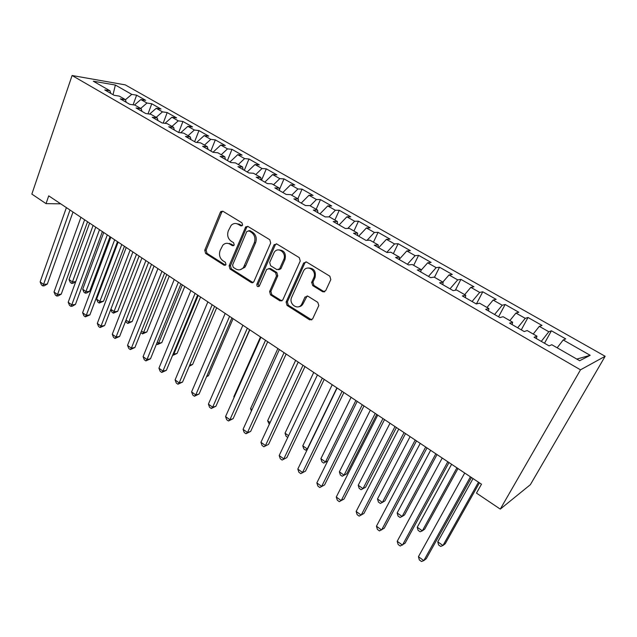 <?xml version="1.0" encoding="UTF-8"?>
<svg xmlns="http://www.w3.org/2000/svg" width="637" height="637" viewBox="0 0 637 637"><rect width="100%" height="100%" fill="white"/><g stroke="black" fill="none" stroke-linecap="round" stroke-linejoin="round"><path stroke-width="0.96" d="M242.601 225.1L241.964 222.823L222.958 211.277L220.92 211.476L220.314 212.344L204.748 250.245L205.616 253.422L224.136 265.247L225.992 264.57L225.371 262.317L222.942 260.772C219.701 258.208 218.762 254.784 220.115 250.508L222.839 245.149C224.988 243.071 227.345 242.745 229.909 244.154L232.362 245.683L234.233 244.974L233.604 242.713L231.151 241.184C227.879 238.636 226.923 235.196 228.301 230.865L231.215 225.259C233.373 223.276 235.706 222.966 238.222 224.32L240.698 225.832L242.601 225.1M322.648 291.738L325.65 290.767L330.81 279.611L329.831 276.179L306.564 262.046L303.666 262.993L286.101 302.057L287.032 305.402L309.67 319.854L312.616 318.946L318.811 305.521L317.759 302.336L307.886 296.165L304.964 297.113L301.986 303.65C298.841 311.19 288.147 304.359 291.722 297.161L303.355 271.362C306.508 263.933 317.194 270.287 313.826 277.652L311.724 282.279L312.719 285.599L322.648 291.738L324.615 291.857M500.276 509.114L580.498 369.826L605.15 356.282L530.358 484.693L500.276 509.114L476.476 493.11L481.492 484.2L48.723 195.854L46.039 203.633L60.69 203.832M46.039 203.633L31.85 194.094L72.092 75.508L580.498 369.826M270.693 243.008L269.762 239.703L248 226.485L245.699 226.86L229.129 265.772L230.021 268.997L251.217 282.533L253.749 281.944L270.693 243.008M276.792 243.971L299.294 257.635L300.242 261.003L282.748 300.051L279.962 300.879L270.518 294.859L269.602 291.547L276.482 275.956L275.558 272.636L269.3 268.734L266.68 269.379L259.323 286.109C257.627 287.168 256.807 286.546 256.87 284.253L273.966 245.006L276.792 243.971M605.15 356.282L125.274 84.872L72.092 75.508M133.093 104.818L136.613 95.176L131.763 94.372L115.361 85.04L93.321 81.218L109.986 90.788L104.779 89.936L114.047 95.271L119.223 96.099L125.441 99.675L120.289 98.87L129.741 104.317L134.853 105.081L141.199 108.728L136.103 107.979L145.746 113.537L150.802 114.246L157.267 117.964L152.243 117.272L162.077 122.941L167.061 123.594L173.654 127.384L168.694 126.755L178.734 132.536L183.647 133.125L190.375 136.995L185.486 136.429L195.726 142.33L200.575 142.855L207.439 146.797L202.63 146.303L213.077 152.323L217.846 152.776L224.853 156.806L220.123 156.376L230.793 162.523L235.475 162.913L242.625 167.021L237.975 166.663L248.876 172.945L253.47 173.256L260.78 177.452L256.217 177.174L267.349 183.583L271.848 183.822L279.309 188.106L274.842 187.907L286.212 194.452L290.623 194.611L298.243 198.991L293.88 198.871L305.497 205.56L309.805 205.632L317.592 210.106L313.324 210.075L325.196 216.914L329.401 216.891L337.363 221.469L333.199 221.525L345.342 228.516L349.434 228.404L357.564 233.086L353.527 233.23L365.941 240.38L369.906 240.173L378.227 244.958L374.309 245.205L387.001 252.515L390.847 252.212L399.359 257.101L395.569 257.452L408.556 264.928L412.266 264.522L420.977 269.523L417.315 269.977L430.612 277.636L434.179 277.119L443.089 282.239L439.578 282.804L453.186 290.639L456.61 290.002L465.727 295.25L462.366 295.926L476.301 303.953L479.565 303.196L488.905 308.563L485.697 309.367L499.965 317.592L503.079 316.708L512.634 322.203L509.6 323.134L524.219 331.558L527.149 330.547L536.951 336.177L534.085 337.244L549.07 345.875L551.817 344.728L579.662 360.725L590.181 355.303L576.803 359.085M136.613 95.176L145.666 100.32L140.857 99.547L146.972 103.035L140.689 108.441M148.023 113.856L151.765 103.775L146.972 103.035M151.765 103.775L160.994 109.023L156.24 108.306L162.475 111.857L156.184 117.343M163.223 123.092L167.197 112.55L162.475 111.857M167.197 112.55L176.6 117.893L171.91 117.224L178.264 120.847L171.974 126.421M178.694 132.512L182.93 121.484L178.264 120.847M182.93 121.484L192.517 126.93L187.891 126.325L194.373 130.012L188.074 135.673M194.627 141.693L198.967 130.593L194.373 130.012M198.967 130.593L208.737 136.143L204.182 135.593L210.783 139.352L204.485 145.101M210.863 151.049L215.314 139.877L210.783 139.352M215.314 139.877L225.275 145.531L220.792 145.045L227.528 148.883L221.23 154.727M227.425 160.588L231.979 149.345L227.528 148.883M231.979 149.345L242.14 155.117L237.728 154.687L244.6 158.597L238.302 164.537M244.305 170.31L248.979 158.995L244.6 158.597M248.979 158.995L259.339 164.879L255.007 164.529L262.022 168.518L255.724 174.554M261.528 180.231L266.322 168.845L262.022 168.518M266.322 168.845L276.888 174.849L272.644 174.562L279.794 178.631L273.504 184.77M279.492 189.436L284.006 178.893L279.794 178.631M284.006 178.893L294.796 185.017L290.631 184.802L297.933 188.958L291.65 195.201M297.853 198.768L302.057 189.141L297.933 188.958M302.057 189.141L313.07 195.4L308.993 195.256L316.446 199.5L310.171 205.847M316.167 209.286L320.483 199.612L316.446 199.5M320.483 199.612L331.718 205.99L327.744 205.926L335.357 210.258L328.907 216.898M334.863 220.036L339.29 210.29L335.357 210.258M339.29 210.29L350.756 216.811L346.886 216.827L354.658 221.246L347.794 228.452M353.949 231.008L358.488 221.198L354.658 221.246M358.488 221.198L370.208 227.855L366.442 227.95L374.381 232.473L367.047 240.324M373.441 242.203L378.099 232.338L374.381 232.473M378.099 232.338L390.067 239.138L386.42 239.321L394.534 243.939L386.786 252.395M393.355 253.653L398.133 243.716L394.534 243.939M398.133 243.716L410.363 250.66L406.828 250.938L415.125 255.66L407.401 264.267M413.692 265.342L418.605 255.341L415.125 255.66M418.605 255.341L431.098 262.436L427.69 262.818L436.17 267.644L428.47 276.402M434.482 277.286L439.522 267.222L436.17 267.644M439.522 267.222L452.294 274.483L449.021 274.953L457.684 279.89L450.017 288.816M455.351 290.241L460.909 279.372L457.684 279.89M460.909 279.372L473.968 286.785L470.831 287.367L479.693 292.415L472.049 301.508M476.444 303.921L482.774 291.786L479.693 292.415M482.774 291.786L496.135 299.374L493.142 300.067L502.203 305.227L494.591 314.495M498.58 316.788L505.141 304.494L502.203 305.227M505.141 304.494L518.805 312.249L515.962 313.062L525.238 318.341L517.666 327.784M521.273 329.862L528.017 317.489L525.238 318.341M528.017 317.489L541.999 325.427L539.316 326.351L548.815 331.758L541.275 341.384M544.5 343.239L551.427 330.786L548.815 331.758M551.427 330.786L565.736 338.908L563.227 339.959L590.181 355.303M536.951 336.177L536.354 338.55M563.227 339.959L557.176 347.802M512.634 322.203L512.14 324.607M539.316 326.351L533.233 334.043M488.905 308.563L488.507 310.983M515.962 313.062L509.847 320.602M465.727 295.25L465.416 297.686M493.142 300.067L487.002 307.472M443.089 282.239L442.866 284.699M470.831 287.367L464.668 294.636M420.977 269.523L420.834 272.007M449.021 274.953L442.834 282.087M399.359 257.101L399.295 259.593M427.69 262.818L420.922 270.462M378.227 244.958L378.243 247.467M406.828 250.938L399.303 259.259M357.564 233.086L357.652 235.602M386.42 239.321L378.673 247.713M337.363 221.469L337.514 224.001M366.442 227.95L358.679 236.2M317.592 210.106L317.807 212.654M346.886 216.827L339.107 224.925M298.243 198.991L298.53 201.547M327.744 205.926L319.949 213.889M279.309 188.106L279.651 190.67M308.993 195.256L301.197 203.084M260.78 177.452L261.178 180.032M290.631 184.802L282.82 192.501M242.625 167.021L243.079 169.609M272.644 174.562L264.825 182.134M224.853 156.806L225.355 159.393M255.007 164.529L247.188 171.974M207.439 146.797L207.996 149.392M237.728 154.687L229.909 162.021M190.375 136.995L190.981 139.591M220.792 145.045L212.965 152.259M173.654 127.384L174.307 129.988M204.182 135.593L196.65 142.425M157.267 117.964L157.96 120.568M187.891 126.325L180.677 132.767M141.199 108.728L141.932 111.34M171.91 117.224L164.991 123.323M125.441 99.675L126.214 102.286M156.24 108.306L149.584 114.079M109.986 90.788L110.798 93.4M140.857 99.547L134.455 105.025M251.933 282.804L252.841 282.709M115.361 85.04L113.044 94.69M131.763 94.372L125.457 99.73M240.698 225.832L242.028 225.809L239.56 224.304L235.889 223.515M227.393 243.302L231.255 244.09L233.731 245.635M222.767 211.173L221.676 212.344L206.125 250.174L206.993 253.343L225.546 265.175M247.705 226.334L246.599 227.505L230.475 265.669L231.358 268.886L253.032 282.613M250.046 230.69L246.814 231.454L232.593 265.048L233.214 267.309L235.801 268.957C238.716 270.542 241.296 270.032 243.533 267.413L254.29 242.816C255.716 238.413 254.744 234.926 251.376 232.338L248.725 230.721L250.046 230.69L252.69 232.298L251.376 232.338M240.014 269.762L244.855 267.301L245.755 265.748L244.433 265.86M252.69 232.298C256.058 234.878 257.03 238.365 255.604 242.753L245.755 265.748M268.798 268.511L270.59 268.615L276.84 272.509L277.764 275.821L270.884 291.38L271.808 294.684L281.888 300.967M276.37 243.78L275.256 244.942L258.176 284.102L258.988 286.491M283.712 259.585C286.992 252.889 277.891 246.121 274.165 252.411L269.69 262.42L270.614 265.725L276.888 269.626L279.587 268.886L283.712 259.585L284.986 259.49C286.252 253.494 284.229 250.301 278.91 249.911M278.695 269.738L280.869 268.766L279.715 268.631M284.986 259.49L280.997 268.519M308.499 267.978C314.001 268.217 316.191 271.394 315.052 277.509L312.95 282.127L313.945 285.44L323.859 291.571M298.522 306.787C300.624 306.636 302.193 305.529 303.22 303.451L301.986 303.65M307.169 295.879L303.22 303.451M305.999 261.807L304.908 262.882L287.367 301.866L288.298 305.203L311.732 319.933M89.594 223.085L69.043 279.516L72.435 281.928L93.106 225.426M75.723 281.737L73.016 283.274L71.623 283.393L70.269 282.43L69.043 279.516M71.623 283.393L72.435 281.928L75.755 281.65M69.998 210.035L43.587 284.381L40.131 281.873L66.391 207.63M73 212.033L47.305 284.062L43.587 284.381L42.83 285.894L41.453 284.89L40.131 281.873M47.305 284.062L44.319 285.766L42.83 285.894M103.735 232.513L82.706 289.238L86.162 291.69L89.594 291.348L110.018 236.693M89.594 291.348L86.68 293.004L85.302 293.147L107.311 234.894M85.302 293.147L83.925 292.16L82.706 289.238M118.132 242.1L96.609 299.127L100.128 301.627L103.528 301.237L124.422 246.296M103.528 301.237L99.221 303.061L121.771 244.528M99.221 303.061L97.819 302.065L96.609 299.127M84.61 219.765L57.545 294.525L54.034 291.977L80.931 217.313M87.556 221.732L61.24 294.159L57.545 294.525L56.741 296.022L55.339 295.003L54.034 291.977M61.24 294.159L58.222 295.879L56.741 296.022M99.491 229.686L71.774 304.86L68.191 302.257L95.741 227.186M102.382 231.613L75.429 304.446L71.774 304.86L70.914 306.341L69.489 305.298L68.191 302.257M75.429 304.446L72.379 306.166L70.914 306.341M110.87 309.271L114.341 311.74L117.71 311.31L139.097 256.074M117.71 311.31L113.394 313.165L136.501 254.338M113.394 313.165L111.961 312.146L110.838 309.375M126.03 320.061L128.817 322.043L132.154 321.558L154.043 266.027M132.154 321.558L127.814 323.445L128.817 322.043L151.495 264.331M127.814 323.445L126.357 322.41L125.728 320.825M114.66 239.791L86.258 315.387L82.611 312.735L110.846 237.243M117.495 241.678L89.881 314.917L86.258 315.387L85.35 316.844L83.901 315.785L82.611 312.735M89.881 314.917L85.35 316.844M130.123 250.094L101.02 326.104L97.302 323.405L126.23 247.498M132.902 251.941L104.603 325.579L101.02 326.104L100.057 327.545L98.576 326.47L97.302 323.405M104.603 325.579L100.057 327.545M141.478 331.049L143.556 332.53L146.852 331.988L169.259 276.171M146.852 331.988L142.505 333.915L143.556 332.53L166.775 274.515M142.505 333.915L140.888 332.522M145.889 260.597L116.053 337.029L112.271 334.282L141.924 257.953M148.604 262.404L119.613 336.447L116.053 337.029L115.042 338.454L113.529 337.355L112.271 334.282M119.613 336.447L115.042 338.454M157.22 342.252L158.573 343.208L161.83 342.61L184.77 286.499M161.83 342.61L157.458 344.569L158.573 343.208L182.349 284.882M157.458 344.569L156.543 343.916M161.965 271.306L131.381 348.168L127.527 345.365L157.92 268.615M164.617 273.074L134.901 347.523L131.381 348.168L130.314 349.57L128.778 348.447L127.527 345.365M134.901 347.523L130.314 349.57M173.28 353.67L173.861 354.084L177.078 353.439L200.567 297.025M177.078 353.439L172.699 355.43L173.861 354.084L198.211 295.457M178.368 282.231L147.012 359.523L143.078 356.664L174.235 279.484M180.948 283.951L150.483 358.814L147.012 359.523L145.881 360.9L144.312 359.754L143.078 356.664M150.483 358.814L145.881 360.9M189.738 365.105L192.613 364.46L216.668 307.751M192.613 364.46L189.253 366.259M195.089 293.378L162.937 371.092L158.931 368.178L190.877 290.568M197.605 295.05L166.368 370.328L162.937 371.092L161.75 372.446L160.15 371.283L158.931 368.178M166.368 370.328L161.75 372.446M206.826 376.093L208.442 375.695L233.086 318.691M208.442 375.695L206.539 376.754M229.623 243.39L229.416 243.875M212.161 304.749L179.18 382.893L175.095 379.923L207.861 301.882M214.597 306.373L182.564 382.065L179.18 382.893L177.93 384.222L176.298 383.036L175.095 379.923M182.564 382.065L177.93 384.222M224.312 387.216L249.815 329.839M229.575 316.358L195.75 394.932L191.578 391.898L225.187 313.428M231.932 317.927L199.078 394.032L195.75 394.932L194.428 396.238L192.764 395.028L191.578 391.898M199.078 394.032L194.428 396.238M260.493 336.949L233.835 396.755L234.265 397.058M234.082 397.448L233.835 396.755M247.355 328.198L212.654 407.21L208.395 404.113L242.88 325.212M249.632 329.711L215.935 406.239L212.654 407.21L211.261 408.484L209.565 407.25L208.395 404.113M215.935 406.239L211.261 408.484M277.891 348.543L250.564 408.659L251.997 409.671M251.392 411.008L250.564 408.659M265.51 340.293L229.901 419.735L225.554 416.582L260.939 337.244M267.699 341.75L233.118 418.692L229.901 419.735L228.436 420.985L226.708 419.727L225.554 416.582M233.118 418.692L228.436 420.985M295.632 360.367L267.628 420.794L270.104 422.554M269.3 424.29L267.628 420.794M284.046 352.643L247.498 432.523L243.063 429.298L279.372 349.53M311.597 282.677L311.899 282.183M286.14 354.045L250.667 431.4L247.498 432.523L245.962 433.741L244.194 432.459L243.063 429.298M250.667 431.4L245.962 433.741M313.738 372.43L285.034 433.176L288.593 435.708M287.765 437.452L286.053 436.226L285.034 433.176M302.981 365.264L265.462 445.574L260.939 442.285L298.212 362.079M304.98 366.594L268.567 444.371L263.853 446.76L262.046 445.446L260.939 442.285M268.567 444.371L263.853 446.76M332.219 384.74L302.782 445.804L307.273 448.997L336.901 387.861M307.408 449.284L305.577 450.144L303.785 448.862L302.782 445.804M305.577 450.144L307.615 448.854M322.322 378.147L283.799 458.895L279.181 455.535L317.449 374.898M324.225 379.413L286.841 457.613L282.111 460.057L280.272 458.712L279.181 455.535M286.841 457.613L282.111 460.057M351.083 397.313L320.889 458.688L325.475 461.944L355.86 400.498M327.705 460.965L323.7 463.059L321.876 461.761L320.889 458.688M323.7 463.059L327.729 460.909M342.093 391.317L302.535 472.503L297.813 469.071L337.108 387.997M343.892 392.519L305.505 471.133L300.76 473.625L298.88 472.256L297.813 469.071M305.505 471.133L300.76 473.625M370.344 410.14L339.37 471.834L344.052 475.162L346.719 473.824L376.754 414.408M346.719 473.824L342.196 476.245L344.052 475.162L375.225 413.397M342.196 476.245L340.333 474.915L339.37 471.834M362.302 404.782L321.661 486.397L316.844 482.902L357.206 401.39M363.99 405.904L324.567 484.94L319.806 487.488L317.887 486.087L316.844 482.902M324.567 484.94L319.806 487.488M390.011 423.247L358.233 485.251L363.01 488.651L365.606 487.225L396.421 427.515M358.233 485.251L359.172 488.34L361.075 489.702L363.01 488.651L394.996 426.567M382.956 418.549L341.209 500.602L336.28 497.019L377.749 415.077M384.525 419.592L344.036 499.05L339.266 501.653L337.299 500.22L336.28 497.019M410.101 436.632L377.494 498.954L382.367 502.426L384.891 500.913L416.502 440.9M377.494 498.954L378.402 502.052L380.353 503.437L382.367 502.426L415.197 440.024M404.081 432.619L361.187 515.11L356.147 511.455L398.754 429.075M405.53 433.59L363.934 513.462L359.149 516.121L357.142 514.656L356.147 511.455M430.628 450.311L397.154 512.944L402.138 516.488L404.583 514.887L437.022 454.571M397.154 512.944L398.045 516.05L400.028 517.459L402.138 516.488L435.827 453.775M425.691 447.015L381.595 529.944L376.451 526.202L420.237 443.384M427.013 447.899L384.262 528.192L379.469 530.908L377.415 529.419L376.451 526.202M451.601 464.285L417.243 527.237L422.331 530.852L424.696 529.156L457.995 468.537M417.243 527.237L418.095 530.342L420.125 531.784L422.331 530.852L456.92 467.829M447.795 461.745L402.473 545.105L397.209 541.283L442.221 458.035M448.989 462.542L405.052 543.25L400.243 546.028L398.141 544.5L397.209 541.283M473.044 478.57L437.762 541.832L442.962 545.527L445.239 543.735L479.43 482.822M437.762 541.832L438.59 544.946L440.661 546.419L442.962 545.527L478.483 482.185M470.424 476.826L423.812 560.608L418.437 556.698L464.715 473.02M471.476 477.527L426.304 558.649L423.812 560.608L421.479 561.492L419.337 559.931L418.437 556.698M239.56 224.304L238.222 224.32M233.699 245.619L232.362 245.683M231.255 244.09L229.909 244.154M225.49 265.135L224.136 265.247M206.993 253.343L205.616 253.422M206.125 250.174L204.748 250.245M221.676 212.344L220.314 212.344M252.523 282.382L251.217 282.533M231.358 268.886L230.021 268.997M230.475 265.669L229.129 265.772M246.599 227.505L245.269 227.536M255.604 242.753L254.29 242.816M281.228 300.696L279.962 300.879M271.808 294.684L270.518 294.859M270.884 291.38L269.602 291.547M277.764 275.821L276.482 275.956M276.84 272.509L275.558 272.636M270.59 268.615L269.3 268.734M258.176 284.102L256.87 284.253M275.256 244.942L273.966 245.006M313.945 285.44L312.719 285.599M312.99 282.048L311.756 282.199M314.957 277.732L313.73 277.867M306.198 296.93L304.964 297.113M310.896 319.623L309.67 319.854M288.298 305.203L287.032 305.402M287.367 301.866L286.101 302.057M304.876 262.962L303.634 263.065M222.281 211.484L220.92 211.476M247.029 226.836L245.699 226.86M244.855 267.301L243.533 267.413M280.869 268.766L279.587 268.886M275.479 244.536L274.189 244.6M312.95 282.127L311.724 282.279M315.052 277.509L313.826 277.652M304.908 262.882L303.666 262.993"/></g></svg>
